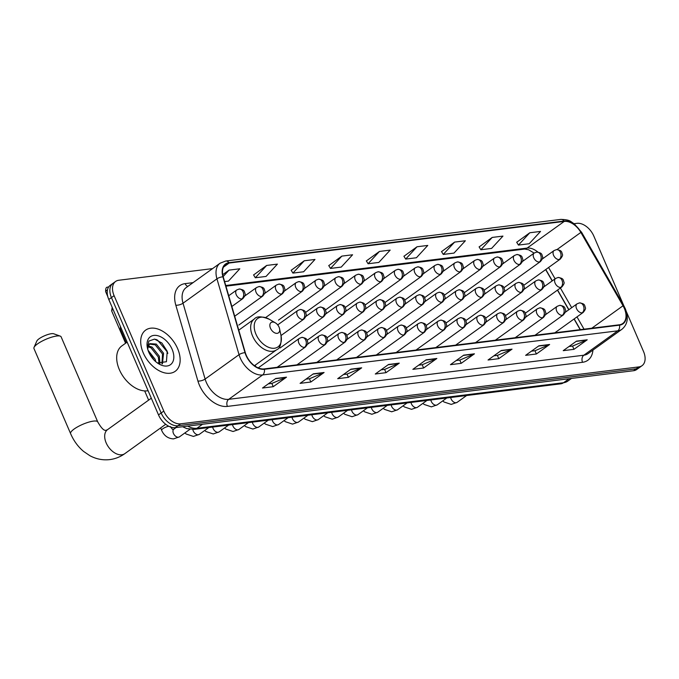 <?xml version="1.0" encoding="UTF-8"?>
<svg xmlns="http://www.w3.org/2000/svg" width="679" height="679" viewBox="0 0 679 679"><rect width="100%" height="100%" fill="white"/><g stroke="black" fill="none" stroke-linecap="round" stroke-linejoin="round"><path stroke-width="1.02" d="M580.18 329.663L574.044 318.994M568.756 309.794L557.451 290.128M552.163 280.928L545.653 269.605M255.448 366.405A27.983 17.764 54.3 0 0 255.363 365.056M212.586 268.604L118.774 280.257A15.838 10.058 54.3 0 0 115.591 281.471L110.287 285.282A15.838 10.058 54.3 0 0 108.793 299.481L158.504 414.903A15.838 10.058 54.3 0 0 175.301 427.643L633.549 370.717A15.838 10.058 54.3 0 0 636.724 369.503L639.38 367.602A15.838 10.058 54.3 0 1 636.198 368.807A15.838 10.058 54.3 0 0 639.38 367.602L642.028 365.692A15.838 10.058 54.3 0 0 643.522 351.493L626.369 311.653M115.591 281.471A15.838 10.058 54.3 0 0 114.097 295.671L163.8 411.092A15.838 10.058 54.3 0 0 180.606 423.832L177.957 425.733L636.198 368.807L177.957 425.733A15.838 10.058 54.3 0 1 161.152 412.993A15.838 10.058 54.3 0 0 177.957 425.733L175.301 427.643M114.097 295.671L111.441 297.572L161.152 412.993L111.441 297.572A15.838 10.058 54.3 0 1 112.943 283.381A15.838 10.058 54.3 0 0 111.441 297.572L108.793 299.481M177.609 348.582A25.344 16.084 54.3 0 0 145.637 330.13A25.344 16.084 54.3 0 0 143.244 352.851A25.344 16.084 54.3 0 0 175.216 371.294A25.344 16.084 54.3 0 0 177.609 348.582A25.344 16.084 54.3 0 0 145.637 330.13A25.344 16.084 54.3 0 0 143.244 352.851A25.344 16.084 54.3 0 0 175.216 371.294A25.344 16.084 54.3 0 0 177.609 348.582M624.324 308.359A16.899 10.728 -125.7 0 1 622.728 323.501A16.899 10.728 -125.7 0 1 619.333 324.791L264.199 368.909A16.899 10.728 -125.7 0 1 245.323 352.69L223.23 276.845A16.899 10.728 -125.7 0 1 225.776 264.326A16.899 10.728 -125.7 0 1 229.171 263.036L564.241 221.413A16.899 10.728 -125.7 0 1 580.859 232.422L623.025 305.771A16.899 10.728 -125.7 0 1 624.324 308.359M624.612 308.325A17.314 10.991 54.3 0 0 623.28 305.669L581.114 232.32A17.314 10.991 54.3 0 0 564.079 221.04L229.01 262.663A17.314 10.991 54.3 0 0 222.924 276.811L245.017 352.664A17.314 10.991 54.3 0 0 264.36 369.291L619.494 325.173A17.314 10.991 54.3 0 0 624.612 308.325M275.75 378.5L262.501 388.023L273.238 386.691L286.496 377.168L275.75 378.5M268.298 383.856L271.914 383.406L286.012 377.439A4.227 3.081 -97.1 0 0 286.496 377.168M271.829 383.414L273.238 386.691M313.342 373.832L300.093 383.355L310.829 382.022L324.087 372.499L313.342 373.832M305.889 379.188L309.505 378.738L323.603 372.771A4.227 3.081 -97.1 0 0 324.087 372.499M309.42 378.746L310.829 382.022M350.933 369.164L337.684 378.687L348.42 377.346L361.678 367.823L350.933 369.164M343.481 374.511L347.096 374.07L361.194 368.103A4.227 3.081 -97.1 0 0 361.678 367.823M347.011 374.078L348.42 377.346M388.524 364.487L375.275 374.01L386.012 372.678L399.269 363.155L388.524 364.487M381.072 369.843L384.687 369.393L398.777 363.426A4.227 3.081 -97.1 0 0 399.269 363.155M384.603 369.41L386.012 372.678M576.479 341.147L563.222 350.661L573.959 349.329L587.216 339.806L576.479 341.147M569.027 346.494L572.635 346.052L586.732 340.086A4.227 3.081 -97.1 0 0 587.216 339.806M572.55 346.061L573.959 349.329M538.888 345.815L525.631 355.338L536.376 353.997L549.625 344.482L538.888 345.815M531.436 351.17L535.044 350.72L549.141 344.754A4.227 3.081 -97.1 0 0 549.625 344.482M534.959 350.729L536.376 353.997M501.297 350.483L488.04 360.006L498.785 358.673L512.034 349.15L501.297 350.483M493.845 355.838L497.452 355.389L511.55 349.422A4.227 3.081 -97.1 0 0 512.034 349.15M497.376 355.397L498.785 358.673M463.706 355.151L450.449 364.674L461.194 363.341L474.443 353.818L463.706 355.151M456.254 360.507L459.87 360.057L473.959 354.09A4.227 3.081 -97.1 0 0 474.443 353.818M459.785 360.065L461.194 363.341M426.115 359.819L412.857 369.342L423.603 368.01L436.852 358.487L426.115 359.819M418.663 365.175L422.279 364.725L436.368 358.758A4.227 3.081 -97.1 0 0 436.852 358.487M422.194 364.733L423.603 368.01M180.606 423.832L638.846 366.906A15.838 10.058 54.3 0 0 642.028 365.692M623.806 305.703L593.819 236.08A15.838 10.058 54.3 0 0 577.014 223.332L574.128 223.697M304.26 260.778L292.904 273.102L303.64 271.761L314.997 259.446L304.26 260.778L291.181 270.276M266.669 265.447L255.312 277.77L266.049 276.438L277.405 264.114L266.669 265.447L253.59 274.953M224.613 281.581L228.458 281.106L239.814 268.782L229.078 270.115L222.729 274.681M417.025 246.766L405.669 259.089L416.414 257.757L427.77 245.433L417.025 246.766L403.954 256.272M454.616 242.097L443.26 254.421L454.005 253.089L465.361 240.765L454.616 242.097L441.545 251.603M492.207 237.429L480.851 249.753L491.588 248.421L502.952 236.097L492.207 237.429L479.128 246.935M529.798 232.761L518.442 245.085L529.179 243.744L540.543 231.429L529.798 232.761L516.719 242.259M341.851 256.11L330.495 268.434L341.231 267.093L352.588 254.778L341.851 256.11L328.772 265.608M379.442 251.442L368.077 263.758L378.823 262.425L390.179 250.101L379.442 251.442L366.363 260.94M368.077 263.758L366.321 260.863M405.669 259.089L403.903 256.195M443.26 254.421L441.494 251.527M480.851 249.753L479.085 246.859M518.442 245.085L516.677 242.191M330.495 268.434L328.729 265.54M292.904 273.102L291.138 270.208M255.312 277.77L253.547 274.876M229.078 270.115L223.153 276.548M34.035 347.41L36.836 341.028A9.506 2.402 -23.3 0 1 42.633 336.665A9.506 2.402 -23.3 0 1 51.468 333.686A9.506 2.402 -23.3 0 1 53.683 333.771L60.244 336.122A14.785 3.735 156.7 0 0 56.807 336.003A14.785 3.735 156.7 0 0 43.049 340.629A14.785 3.735 156.7 0 0 34.035 347.41A14.785 3.735 156.7 0 0 33.95 348.514L70.608 433.626A14.785 3.735 -23.3 0 1 78.043 426.607A14.785 3.735 -23.3 0 1 93.464 421.107A14.785 3.735 -23.3 0 1 97.759 421.931C101.358 428.237 104.15 431.012 106.145 430.257L107.562 429.637A14.785 9.387 -125.7 0 0 106.162 442.886A14.785 9.387 -125.7 0 0 121.847 454.777A14.785 9.387 -125.7 0 0 124.817 453.648C120.268 456.908 115.26 458.894 109.794 459.598C102.843 460.396 96.214 459.097 89.908 455.711L83.627 451.45C78.026 446.731 73.688 440.79 70.608 433.626M270.48 328.237A6.34 4.023 54.3 0 0 276.591 333.355A6.34 4.023 54.3 0 0 279.561 328.712A6.34 4.023 54.3 0 0 279.069 327.168A6.34 4.023 54.3 0 0 275.343 322.839A6.34 4.023 54.3 0 0 270.666 322.924A6.34 4.023 54.3 0 0 270.48 328.237M97.759 421.931L61.11 336.818A14.785 3.735 156.7 0 0 60.244 336.122M126.235 342.776L120.421 329.273A4.753 1.205 -23.3 0 1 120.395 329.145A4.753 1.205 -23.3 0 1 121.134 328.127M127.151 342.114L121.83 345.934A26.396 16.754 54.3 0 0 119.334 369.597A26.396 16.754 54.3 0 0 148.09 390.722M148.014 350.211L155.16 359.31L155.814 361.737M148.811 352.282L154.141 360.176M148.226 345.917L152.071 347.096L159.37 356.28L159.913 363.766M148.022 346.757L151.018 347.852L158.317 357.044L159.064 363.571M147.784 349.447L147.98 347.054A11.933 7.571 54.3 0 0 147.869 349.753M147.98 347.054L149.804 343.65L156.272 344.075L163.571 353.258L162.4 363.876M149.304 344.075L155.219 344.83L162.519 354.014L161.95 363.919M172.101 349.261A17.213 10.923 54.3 0 0 155.491 335.358A17.213 10.923 54.3 0 0 147.411 347.979A17.213 10.923 54.3 0 0 148.76 352.163A17.213 10.923 54.3 0 0 158.869 363.919A17.213 10.923 54.3 0 0 171.592 363.689A17.213 10.923 54.3 0 0 172.101 349.261M157.375 362.951L166.431 361.729L167.212 351.264L161.899 343.022L154.557 339.093L148.871 341.062L147.436 347.877M155.805 339.356L157.621 340.187L167.348 352.011L167.823 353.419M187.659 426.106A21.117 13.402 54.3 0 0 196.944 428.262L563.536 382.727A21.117 13.402 54.3 0 0 567.78 381.106L560.803 383.822L194.202 429.357A10.558 7.715 82.9 0 0 196.944 428.262L202.52 424.256M569.112 378.721L563.536 382.727A10.558 7.715 82.9 0 1 560.803 383.822M633.549 370.717L638.846 366.906M158.504 414.903L163.8 411.092M592.928 350.109A26.396 16.754 -125.7 0 1 582.548 362.289L227.406 406.398A5.279 3.853 82.9 0 1 228.704 399.328L583.838 355.21A21.117 13.402 54.3 0 0 588.082 353.598L622.006 329.222A21.117 13.402 -125.7 0 1 617.771 330.834A5.279 3.853 -97.1 0 0 619.494 325.173M227.406 406.398A26.396 16.754 -125.7 0 1 199.405 385.163A26.396 16.754 -125.7 0 1 197.92 381.055L175.827 305.211A26.396 16.754 -125.7 0 1 185.112 283.635L193.04 282.651M206.297 382.345A21.117 13.402 54.3 0 0 228.704 399.328L262.629 374.952A21.117 13.402 -125.7 0 1 239.042 354.676L216.949 278.831A21.117 13.402 -125.7 0 1 220.132 263.18L186.207 287.565A21.117 13.402 54.3 0 0 183.024 303.207L205.109 379.052A21.117 13.402 54.3 0 0 206.297 382.345M622.006 329.222C627.693 324.375 628.779 317.517 625.274 308.648L623.789 305.677A5.279 0.645 150.1 0 0 623.28 305.669M623.789 305.677L581.623 232.32L574.188 223.739C570.368 221.727 570.861 219.69 560.812 219.402A5.279 3.853 82.9 0 1 564.079 221.04M229.01 262.663A5.279 3.853 -97.1 0 0 225.742 261.025L220.132 263.18M222.924 276.811A5.279 1.986 163.8 0 0 216.949 278.831L183.024 303.207A5.279 1.986 -16.2 0 1 175.827 305.211M581.623 232.32A5.279 0.645 150.1 0 0 581.114 232.32M245.017 352.664A5.279 1.986 163.8 0 0 239.042 354.676L205.109 379.052A5.279 1.986 -16.2 0 1 197.92 381.055M264.36 369.291A5.279 3.853 82.9 0 1 262.629 374.952L617.771 330.834L583.838 355.21A5.279 3.853 82.9 0 0 582.548 362.289M187.845 286.385A5.279 3.853 82.9 0 1 185.112 283.635M229.171 263.036L223.476 267.136M623.025 305.771L591.791 328.22M580.859 232.422L556.992 249.566M584.042 329.179L576.98 316.889M571.693 307.689L560.387 288.023M555.099 278.823L548.59 267.501M543.285 258.3A16.899 10.728 54.3 0 0 542.589 257.248M537.861 252.062A16.899 10.728 54.3 0 0 527.125 248.081L225.759 285.511M564.241 221.413L527.125 248.081A9.506 6.943 82.9 0 1 524.663 249.066L225.946 286.173M425.758 360.082L436.368 358.758M463.35 355.406L473.959 354.09M500.941 350.737L511.55 349.422M538.523 346.069L549.141 344.754M576.115 341.401L586.732 340.086M388.167 364.75L398.777 363.426M350.576 369.418L361.194 368.103M312.985 374.087L323.603 372.771M275.394 378.755L286.012 377.439M238.762 330.172L254.353 318.969C256.721 316.024 261.729 316.142 269.376 319.317A17.459 11.085 54.3 0 0 256.467 319.554A17.459 11.085 54.3 0 0 255.949 334.195A17.459 11.085 54.3 0 0 272.797 348.293A17.459 11.085 54.3 0 0 280.996 335.494L279.561 328.712M254.353 318.969A19.012 12.069 54.3 0 0 252.563 336.003A19.012 12.069 54.3 0 0 276.54 349.838C280.087 348.539 281.573 343.761 280.996 335.494M582.124 312.841A5.279 3.353 54.3 0 0 583.185 312.433C585.188 309.98 585.909 308.368 585.349 307.604C584.483 305.185 585.179 303.751 579.45 302.902A5.279 3.853 82.9 0 1 583.414 305.762A5.279 3.853 -97.1 0 1 582.124 312.841A5.279 3.353 54.3 0 1 576.522 308.589A5.279 3.353 54.3 0 1 577.023 303.861L579.45 302.902M450.678 397.495A4.753 3.013 54.3 0 0 451.094 398.913A4.753 3.013 54.3 0 0 455.932 402.757A4.753 3.013 54.3 0 0 457.094 402.375L451.212 404.404L443.998 401.985L442.742 400.899M562.288 315.302A5.279 3.353 54.3 0 0 563.349 314.895C565.352 312.442 566.082 310.829 565.522 310.065C564.648 307.646 565.344 306.212 559.615 305.372A5.279 3.853 82.9 0 1 563.578 308.232A5.279 3.853 -97.1 0 1 562.288 315.302A5.279 3.353 54.3 0 1 556.687 311.05A5.279 3.353 54.3 0 1 557.187 306.322L559.615 305.372M430.842 399.965A4.753 3.013 54.3 0 0 431.267 401.382A4.753 3.013 54.3 0 0 436.096 405.219A4.753 3.013 54.3 0 0 437.259 404.837L431.377 406.865L424.171 404.446L422.915 403.36M542.453 317.764A5.279 3.353 54.3 0 0 543.514 317.365C545.526 314.903 546.247 313.299 545.687 312.535C544.813 310.116 545.509 308.673 539.78 307.833A5.279 3.853 82.9 0 1 543.752 310.693A5.279 3.853 -97.1 0 1 542.453 317.764A5.279 3.353 54.3 0 1 536.851 313.52A5.279 3.353 54.3 0 1 537.352 308.784L539.78 307.833M411.007 402.426A4.753 3.013 54.3 0 0 411.432 403.844A4.753 3.013 54.3 0 0 416.269 407.68A4.753 3.013 54.3 0 0 417.424 407.298L411.542 409.327L404.336 406.916L403.08 405.821M522.618 320.225A5.279 3.353 54.3 0 0 523.679 319.826C525.69 317.373 526.412 315.76 525.852 314.997C524.986 312.578 525.682 311.143 519.953 310.295A5.279 3.853 82.9 0 1 523.916 313.155A5.279 3.853 -97.1 0 1 522.618 320.225A5.279 3.353 54.3 0 1 517.025 315.981A5.279 3.353 54.3 0 1 517.517 311.245L519.953 310.295M391.18 404.888A4.753 3.013 54.3 0 0 391.596 406.305A4.753 3.013 54.3 0 0 396.434 410.15A4.753 3.013 54.3 0 0 397.588 409.768L391.715 411.788L384.501 409.378L383.245 408.291M502.791 322.695A5.279 3.353 54.3 0 0 503.852 322.287C505.855 319.834 506.576 318.222 506.016 317.458C505.151 315.039 505.847 313.605 500.117 312.764A5.279 3.853 82.9 0 1 504.081 315.616A5.279 3.853 -97.1 0 1 502.791 322.695A5.279 3.353 54.3 0 1 497.189 318.443A5.279 3.353 54.3 0 1 497.69 313.715L500.117 312.764M371.345 407.358A4.753 3.013 54.3 0 0 371.761 408.766A4.753 3.013 54.3 0 0 376.599 412.611A4.753 3.013 54.3 0 0 377.762 412.229L371.88 414.258L364.665 411.839L363.409 410.753M482.956 325.156A5.279 3.353 54.3 0 0 484.017 324.749C486.02 322.296 486.75 320.692 486.189 319.928C485.315 317.5 486.011 316.066 480.282 315.226A5.279 3.853 82.9 0 1 484.246 318.086A5.279 3.853 -97.1 0 1 482.956 325.156A5.279 3.353 54.3 0 1 477.354 320.912A5.279 3.353 54.3 0 1 477.855 316.176L480.282 315.226M351.51 409.819A4.753 3.013 54.3 0 0 351.934 411.236A4.753 3.013 54.3 0 0 356.764 415.073A4.753 3.013 54.3 0 0 357.926 414.691L352.045 416.719L344.839 414.3L343.582 413.214M463.12 327.618A5.279 3.353 54.3 0 0 464.181 327.219C466.184 324.757 466.914 323.153 466.354 322.389C465.48 319.97 466.176 318.527 460.447 317.687A5.279 3.853 82.9 0 1 464.411 320.547A5.279 3.853 -97.1 0 1 463.12 327.618A5.279 3.353 54.3 0 1 457.519 323.374A5.279 3.353 54.3 0 1 458.019 318.638L460.447 317.687M331.675 412.28A4.753 3.013 54.3 0 0 332.099 413.698A4.753 3.013 54.3 0 0 336.928 417.534A4.753 3.013 54.3 0 0 338.091 417.161L332.209 419.181L325.003 416.77L323.747 415.675M443.285 330.087A5.279 3.353 54.3 0 0 444.346 329.68C446.358 327.227 447.079 325.614 446.519 324.851C445.653 322.432 446.349 320.997 440.62 320.149A5.279 3.853 82.9 0 1 444.584 323.009A5.279 3.853 -97.1 0 1 443.285 330.087A5.279 3.353 54.3 0 1 437.683 325.835A5.279 3.353 54.3 0 1 438.184 321.099L440.62 320.149M311.848 414.742A4.753 3.013 54.3 0 0 312.264 416.159A4.753 3.013 54.3 0 0 317.101 420.004A4.753 3.013 54.3 0 0 318.256 419.622L312.382 421.651L305.168 419.232L303.912 418.145M423.458 332.549A5.279 3.353 54.3 0 0 424.511 332.141C426.522 329.688 427.244 328.076 426.684 327.312C425.818 324.893 426.514 323.459 420.785 322.618A5.279 3.853 82.9 0 1 424.748 325.479A5.279 3.853 -97.1 0 1 423.458 332.549A5.279 3.353 54.3 0 1 417.857 328.297A5.279 3.353 54.3 0 1 418.357 323.569L420.785 322.618M292.012 417.212A4.753 3.013 54.3 0 0 292.428 418.629A4.753 3.013 54.3 0 0 297.266 422.465A4.753 3.013 54.3 0 0 298.429 422.083L292.547 424.112L285.333 421.693L284.077 420.607M403.623 335.01A5.279 3.353 54.3 0 0 404.684 334.611C406.687 332.15 407.408 330.546 406.857 329.782C405.983 327.363 406.679 325.92 400.95 325.08A5.279 3.853 82.9 0 1 404.913 327.94A5.279 3.853 -97.1 0 1 403.623 335.01A5.279 3.353 54.3 0 1 398.021 330.766A5.279 3.353 54.3 0 1 398.522 326.03L400.95 325.08M272.177 419.673A4.753 3.013 54.3 0 0 272.602 421.09A4.753 3.013 54.3 0 0 277.431 424.927A4.753 3.013 54.3 0 0 278.594 424.545L272.712 426.573L265.506 424.163L264.241 423.068M383.788 337.471A5.279 3.353 54.3 0 0 384.849 337.073C386.852 334.62 387.582 333.007 387.022 332.243C386.147 329.824 386.843 328.39 381.114 327.541A5.279 3.853 82.9 0 1 385.078 330.401A5.279 3.853 -97.1 0 1 383.788 337.471A5.279 3.353 54.3 0 1 378.186 333.228A5.279 3.353 54.3 0 1 378.687 328.492L381.114 327.541M252.342 422.134A4.753 3.013 54.3 0 0 252.766 423.552A4.753 3.013 54.3 0 0 257.596 427.397A4.753 3.013 54.3 0 0 258.758 427.015L252.877 429.035L245.671 426.624L244.415 425.538M363.952 339.941A5.279 3.353 54.3 0 0 365.013 339.534C367.025 337.081 367.746 335.468 367.186 334.705C366.321 332.286 367.008 330.851 361.287 330.011A5.279 3.853 82.9 0 1 365.251 332.863A5.279 3.853 -97.1 0 1 363.952 339.941A5.279 3.353 54.3 0 1 358.351 335.689A5.279 3.353 54.3 0 1 358.851 330.962L361.287 330.011M232.515 424.604A4.753 3.013 54.3 0 0 232.931 426.013A4.753 3.013 54.3 0 0 237.769 429.858A4.753 3.013 54.3 0 0 238.923 429.476L233.05 431.505L225.835 429.086L224.579 427.999M344.126 342.403A5.279 3.353 54.3 0 0 345.178 341.995C347.19 339.542 347.911 337.938 347.351 337.174C346.485 334.747 347.181 333.313 341.452 332.472A5.279 3.853 82.9 0 1 345.416 335.333A5.279 3.853 -97.1 0 1 344.126 342.403A5.279 3.353 54.3 0 1 338.524 338.159A5.279 3.353 54.3 0 1 339.016 333.423L341.452 332.472M212.68 427.066A4.753 3.013 54.3 0 0 213.096 428.483A4.753 3.013 54.3 0 0 217.934 432.319A4.753 3.013 54.3 0 0 219.096 431.937L213.214 433.966L206 431.547L204.744 430.461M324.29 344.864A5.279 3.353 54.3 0 0 325.351 344.465C327.354 342.004 328.076 340.4 327.516 339.636C326.65 337.217 327.346 335.774 321.617 334.934A5.279 3.853 82.9 0 1 325.581 337.794A5.279 3.853 -97.1 0 1 324.29 344.864A5.279 3.353 54.3 0 1 318.689 340.62A5.279 3.353 54.3 0 1 319.189 335.884L321.617 334.934M192.836 429.468A4.753 3.013 54.3 0 0 193.26 430.944A4.753 3.013 54.3 0 0 198.098 434.781A4.753 3.013 54.3 0 0 199.261 434.407L193.379 436.427L186.165 434.017L184.909 432.922M304.455 347.334A5.279 3.353 54.3 0 0 305.516 346.927C307.519 344.474 308.249 342.861 307.689 342.097C306.815 339.678 307.511 338.244 301.782 337.395A5.279 3.853 82.9 0 1 305.745 340.255A5.279 3.853 -97.1 0 1 304.455 347.334A5.279 3.353 54.3 0 1 298.853 343.082A5.279 3.353 54.3 0 1 299.354 338.346L301.782 337.395M170.353 426.505C172.05 429.069 173.018 430.028 173.247 429.391L173.883 429.145A4.753 3.013 54.3 0 0 173.434 433.406A4.753 3.013 54.3 0 0 178.263 437.251A4.753 3.013 54.3 0 0 179.426 436.869L173.544 438.897C167.959 438.566 163.978 435.689 161.619 430.265A4.753 1.205 -23.3 0 1 163.911 428.067A4.753 1.205 -23.3 0 1 168.799 426.268M125.581 343.243L111.653 310.897A3.429 0.866 -23.3 0 1 113.079 309.437M560.727 287.421A5.279 3.353 54.3 0 0 561.788 287.013C563.791 284.56 564.521 282.948 563.96 282.184C563.086 279.765 563.782 278.331 558.053 277.49A5.279 3.853 82.9 0 1 562.017 280.342A5.279 3.853 -97.1 0 1 560.727 287.421A5.279 3.353 54.3 0 1 555.125 283.168A5.279 3.353 54.3 0 1 555.626 278.441L558.053 277.49M540.891 289.882A5.279 3.353 54.3 0 0 541.952 289.475C543.964 287.022 544.685 285.418 544.125 284.654C543.259 282.235 543.947 280.792 538.226 279.952A5.279 3.853 82.9 0 1 542.19 282.812A5.279 3.853 -97.1 0 1 540.891 289.882A5.279 3.353 54.3 0 1 535.29 285.638A5.279 3.353 54.3 0 1 535.79 280.902L538.226 279.952M521.065 292.343A5.279 3.353 54.3 0 0 522.117 291.945C524.129 289.492 524.85 287.879 524.29 287.115C523.424 284.696 524.12 283.262 518.391 282.413A5.279 3.853 82.9 0 1 522.355 285.273A5.279 3.853 -97.1 0 1 521.065 292.343A5.279 3.353 54.3 0 1 515.463 288.1A5.279 3.353 54.3 0 1 515.955 283.364L518.391 282.413M501.229 294.813A5.279 3.353 54.3 0 0 502.29 294.406C504.293 291.953 505.015 290.34 504.463 289.577C503.589 287.158 504.285 285.723 498.556 284.874A5.279 3.853 82.9 0 1 502.519 287.735A5.279 3.853 -97.1 0 1 501.229 294.813A5.279 3.353 54.3 0 1 495.628 290.561A5.279 3.353 54.3 0 1 496.128 285.834L498.556 284.874M481.394 297.275A5.279 3.353 54.3 0 0 482.455 296.867C484.458 294.414 485.188 292.81 484.628 292.038C483.754 289.619 484.45 288.185 478.72 287.344A5.279 3.853 82.9 0 1 482.684 290.205A5.279 3.853 -97.1 0 1 481.394 297.275A5.279 3.353 54.3 0 1 475.792 293.031A5.279 3.353 54.3 0 1 476.293 288.295L478.72 287.344M461.559 299.736A5.279 3.353 54.3 0 0 462.62 299.337C464.631 296.876 465.353 295.272 464.792 294.508C463.927 292.089 464.614 290.646 458.885 289.806A5.279 3.853 82.9 0 1 462.857 292.666A5.279 3.853 -97.1 0 1 461.559 299.736A5.279 3.353 54.3 0 1 455.957 295.492A5.279 3.353 54.3 0 1 456.458 290.756L458.885 289.806M441.723 302.197A5.279 3.353 54.3 0 0 442.784 301.799C444.796 299.346 445.517 297.733 444.957 296.969C444.091 294.55 444.787 293.116 439.058 292.267A5.279 3.853 82.9 0 1 443.022 295.127A5.279 3.853 -97.1 0 1 441.723 302.197A5.279 3.353 54.3 0 1 436.13 297.954A5.279 3.353 54.3 0 1 436.622 293.218L439.058 292.267M421.897 304.667A5.279 3.353 54.3 0 0 422.958 304.26C424.961 301.807 425.682 300.194 425.122 299.431C424.256 297.012 424.952 295.577 419.223 294.737A5.279 3.853 82.9 0 1 423.187 297.589A5.279 3.853 -97.1 0 1 421.897 304.667A5.279 3.353 54.3 0 1 416.295 300.415A5.279 3.353 54.3 0 1 416.796 295.688L419.223 294.737M402.061 307.129A5.279 3.353 54.3 0 0 403.122 306.721C405.125 304.268 405.855 302.664 405.295 301.9C404.421 299.481 405.117 298.039 399.388 297.198A5.279 3.853 82.9 0 1 403.351 300.059A5.279 3.853 -97.1 0 1 402.061 307.129A5.279 3.353 54.3 0 1 396.46 302.885A5.279 3.353 54.3 0 1 396.96 298.149L399.388 297.198M382.226 309.59A5.279 3.353 54.3 0 0 383.287 309.191C385.299 306.738 386.02 305.126 385.46 304.362C384.586 301.943 385.282 300.508 379.553 299.66A5.279 3.853 82.9 0 1 383.525 302.52A5.279 3.853 -97.1 0 1 382.226 309.59A5.279 3.353 54.3 0 1 376.624 305.346A5.279 3.353 54.3 0 1 377.125 300.61L379.553 299.66M362.391 312.06A5.279 3.353 54.3 0 0 363.452 311.653C365.463 309.2 366.185 307.587 365.625 306.823C364.759 304.404 365.455 302.97 359.726 302.121A5.279 3.853 82.9 0 1 363.689 304.981A5.279 3.853 -97.1 0 1 362.391 312.06A5.279 3.353 54.3 0 1 356.798 307.808A5.279 3.353 54.3 0 1 357.29 303.08L359.726 302.121M342.564 314.521A5.279 3.353 54.3 0 0 343.625 314.114C345.628 311.661 346.349 310.057 345.789 309.284C344.924 306.866 345.619 305.431 339.89 304.591A5.279 3.853 82.9 0 1 343.854 307.451A5.279 3.853 -97.1 0 1 342.564 314.521A5.279 3.353 54.3 0 1 336.962 310.278A5.279 3.353 54.3 0 1 337.463 305.542L339.89 304.591M322.729 316.983A5.279 3.353 54.3 0 0 323.79 316.584C325.793 314.122 326.523 312.518 325.962 311.754C325.088 309.335 325.784 307.893 320.055 307.052A5.279 3.853 82.9 0 1 324.019 309.913A5.279 3.853 -97.1 0 1 322.729 316.983A5.279 3.353 54.3 0 1 317.127 312.739A5.279 3.353 54.3 0 1 317.628 308.003L320.055 307.052M302.893 319.444A5.279 3.353 54.3 0 0 303.954 319.045C305.957 316.592 306.687 314.98 306.127 314.216C305.253 311.797 305.949 310.362 300.22 309.514A5.279 3.853 82.9 0 1 304.184 312.374A5.279 3.853 -97.1 0 1 302.893 319.444A5.279 3.353 54.3 0 1 297.292 315.2A5.279 3.353 54.3 0 1 297.792 310.464L300.22 309.514M559.165 259.539A5.279 3.353 54.3 0 0 560.226 259.132C562.237 256.679 562.959 255.066 562.399 254.302C561.525 251.884 562.22 250.449 556.491 249.609A5.279 3.853 82.9 0 1 560.464 252.461A5.279 3.853 -97.1 0 1 559.165 259.539A5.279 3.353 54.3 0 1 553.563 255.287A5.279 3.353 54.3 0 1 554.064 250.559L556.491 249.609M539.33 262.001A5.279 3.353 54.3 0 0 540.391 261.593C542.402 259.14 543.124 257.536 542.563 256.772C541.698 254.353 542.394 252.911 536.665 252.07A5.279 3.853 82.9 0 1 540.628 254.931A5.279 3.853 -97.1 0 1 539.33 262.001A5.279 3.353 54.3 0 1 533.736 257.757A5.279 3.353 54.3 0 1 534.229 253.021L536.665 252.07M519.503 264.462A5.279 3.353 54.3 0 0 520.564 264.063C522.567 261.61 523.288 259.998 522.728 259.234C521.862 256.815 522.558 255.38 516.829 254.532A5.279 3.853 82.9 0 1 520.793 257.392A5.279 3.853 -97.1 0 1 519.503 264.462A5.279 3.353 54.3 0 1 513.901 260.218A5.279 3.353 54.3 0 1 514.402 255.482L516.829 254.532M499.668 266.932A5.279 3.353 54.3 0 0 500.729 266.524C502.732 264.072 503.462 262.459 502.901 261.695C502.027 259.276 502.723 257.842 496.994 256.993A5.279 3.853 82.9 0 1 500.958 259.853A5.279 3.853 -97.1 0 1 499.668 266.932A5.279 3.353 54.3 0 1 494.066 262.68A5.279 3.353 54.3 0 1 494.567 257.952L496.994 256.993M479.832 269.393A5.279 3.353 54.3 0 0 480.893 268.986C482.905 266.533 483.626 264.929 483.066 264.156C482.192 261.738 482.888 260.303 477.159 259.463A5.279 3.853 82.9 0 1 481.122 262.323A5.279 3.853 -97.1 0 1 479.832 269.393A5.279 3.353 54.3 0 1 474.231 265.141A5.279 3.353 54.3 0 1 474.731 260.413L477.159 259.463M459.997 271.855A5.279 3.353 54.3 0 0 461.058 271.456C463.07 268.994 463.791 267.39 463.231 266.626C462.365 264.207 463.061 262.765 457.332 261.924A5.279 3.853 82.9 0 1 461.296 264.785A5.279 3.853 -97.1 0 1 459.997 271.855A5.279 3.353 54.3 0 1 454.404 267.611A5.279 3.353 54.3 0 1 454.896 262.875L457.332 261.924M440.17 274.316A5.279 3.353 54.3 0 0 441.231 273.917C443.234 271.464 443.956 269.852 443.395 269.088C442.53 266.669 443.226 265.234 437.497 264.386A5.279 3.853 82.9 0 1 441.46 267.246A5.279 3.853 -97.1 0 1 440.17 274.316A5.279 3.353 54.3 0 1 434.568 270.072A5.279 3.353 54.3 0 1 435.069 265.336L437.497 264.386M420.335 276.786A5.279 3.353 54.3 0 0 421.396 276.378C423.399 273.926 424.12 272.313 423.569 271.549C422.694 269.13 423.39 267.696 417.661 266.855A5.279 3.853 82.9 0 1 421.625 269.707A5.279 3.853 -97.1 0 1 420.335 276.786A5.279 3.353 54.3 0 1 414.733 272.534A5.279 3.353 54.3 0 1 415.234 267.806L417.661 266.855M400.5 279.247A5.279 3.353 54.3 0 0 401.561 278.84C403.564 276.387 404.294 274.783 403.733 274.019C402.859 271.6 403.555 270.157 397.826 269.317A5.279 3.853 82.9 0 1 401.79 272.177A5.279 3.853 -97.1 0 1 400.5 279.247A5.279 3.353 54.3 0 1 394.898 275.003A5.279 3.353 54.3 0 1 395.399 270.267L397.826 269.317M380.664 281.709A5.279 3.353 54.3 0 0 381.725 281.31C383.737 278.857 384.458 277.244 383.898 276.48C383.032 274.061 383.72 272.627 377.999 271.778A5.279 3.853 82.9 0 1 381.963 274.639A5.279 3.853 -97.1 0 1 380.664 281.709A5.279 3.353 54.3 0 1 375.063 277.465A5.279 3.353 54.3 0 1 375.563 272.729L377.999 271.778M360.838 284.178A5.279 3.353 54.3 0 0 361.89 283.771C363.902 281.318 364.623 279.706 364.063 278.942C363.197 276.523 363.893 275.088 358.164 274.24A5.279 3.853 82.9 0 1 362.128 277.1A5.279 3.853 -97.1 0 1 360.838 284.178A5.279 3.353 54.3 0 1 355.236 279.926A5.279 3.353 54.3 0 1 355.728 275.199L358.164 274.24M341.002 286.64A5.279 3.353 54.3 0 0 342.063 286.232C344.066 283.78 344.788 282.167 344.236 281.403C343.362 278.984 344.058 277.55 338.329 276.709A5.279 3.853 82.9 0 1 342.292 279.57A5.279 3.853 -97.1 0 1 341.002 286.64A5.279 3.353 54.3 0 1 335.401 282.388A5.279 3.353 54.3 0 1 335.901 277.66L338.329 276.709M321.167 289.101A5.279 3.353 54.3 0 0 322.228 288.702C324.231 286.241 324.961 284.637 324.401 283.873C323.527 281.454 324.223 280.011 318.493 279.171A5.279 3.853 82.9 0 1 322.457 282.031A5.279 3.853 -97.1 0 1 321.167 289.101A5.279 3.353 54.3 0 1 315.565 284.857A5.279 3.353 54.3 0 1 316.066 280.121L318.493 279.171M301.332 291.563A5.279 3.353 54.3 0 0 302.393 291.164C304.404 288.711 305.126 287.098 304.565 286.334C303.7 283.915 304.387 282.481 298.658 281.632A5.279 3.853 82.9 0 1 302.63 284.493A5.279 3.853 -97.1 0 1 301.332 291.563A5.279 3.353 54.3 0 1 295.73 287.319A5.279 3.353 54.3 0 1 296.231 282.583L298.658 281.632M281.496 294.032A5.279 3.353 54.3 0 0 282.557 293.625C284.569 291.172 285.29 289.56 284.73 288.796C283.864 286.377 284.56 284.942 278.831 284.102A5.279 3.853 82.9 0 1 282.795 286.954A5.279 3.853 -97.1 0 1 281.496 294.032A5.279 3.353 54.3 0 1 275.903 289.78A5.279 3.353 54.3 0 1 276.395 285.053L278.831 284.102M261.67 296.494A5.279 3.353 54.3 0 0 262.731 296.086C264.734 293.634 265.455 292.029 264.895 291.266C264.029 288.847 264.725 287.404 258.996 286.563A5.279 3.853 82.9 0 1 262.96 289.424A5.279 3.853 -97.1 0 1 261.67 296.494A5.279 3.353 54.3 0 1 256.068 292.25A5.279 3.353 54.3 0 1 256.569 287.514L258.996 286.563M241.834 298.955A5.279 3.353 54.3 0 0 242.895 298.556C244.898 296.103 245.628 294.491 245.068 293.727C244.194 291.308 244.89 289.865 239.161 289.025A5.279 3.853 82.9 0 1 243.124 291.885A5.279 3.853 -97.1 0 1 241.834 298.955A5.279 3.353 54.3 0 1 236.233 294.711A5.279 3.353 54.3 0 1 236.733 289.975L239.161 289.025M107.791 296.613L105.652 291.639A3.429 0.866 -23.3 0 1 107.435 289.975M567.78 381.106L571.523 378.424M182.609 426.735L186.759 428.602L194.202 429.357M560.812 219.402L225.742 261.025M534.118 253.097L528.551 249.745L524.663 249.066M580.358 329.638L574.179 318.901M568.892 309.692L557.586 290.035M552.299 280.826L545.789 269.504M165.693 424.282L124.817 453.648M254.455 365.709L276.54 349.838M275.343 322.839L269.376 319.317M151.307 398.208L107.562 429.637M466.634 395.517L457.094 402.375M554.819 332.812L583.185 312.433M565.268 312.298L577.023 303.861M446.807 397.979L437.259 404.837M534.984 335.273L563.349 314.895M545.432 314.759L557.187 306.322M426.972 400.44L417.424 407.298M515.157 337.735L543.514 317.365M525.605 317.229L537.352 308.784M407.137 402.91L397.588 409.768M495.322 340.204L523.679 319.826M505.77 319.69L517.517 311.245M387.302 405.371L377.762 412.229M475.487 342.666L503.852 322.287M485.935 322.152L497.69 313.715M367.475 407.833L357.926 414.691M455.651 345.127L484.017 324.749M466.1 324.621L477.855 316.176M347.64 410.303L338.091 417.161M435.825 347.589L464.181 327.219M446.273 327.083L458.019 318.638M327.804 412.764L318.256 419.622M415.989 350.058L444.346 329.68M426.437 329.544L438.184 321.099M307.969 415.225L298.429 422.083M396.154 352.52L424.511 332.141M406.602 332.006L418.357 323.569M288.142 417.687L278.594 424.545M376.319 354.981L404.684 334.611M386.767 334.475L398.522 326.03M268.307 420.157L258.758 427.015M356.483 357.451L384.849 337.073M366.94 336.937L378.687 328.492M248.472 422.618L238.923 429.476M336.657 359.912L365.013 339.534M347.105 339.398L358.851 330.962M228.636 425.079L219.096 431.937M316.821 362.374L345.178 341.995M327.27 341.868L339.016 333.423M208.801 427.549L199.261 434.407M296.986 364.835L325.351 344.465M307.434 344.329L319.189 335.884M189.925 429.323L179.426 436.869M277.151 367.305L305.516 346.927M161.619 430.265L160.617 427.931M148.642 400.126L144.669 390.909M176.124 427.541L173.883 429.145M258.232 367.899L299.354 338.346M111.653 310.897L112.179 307.332M525.334 313.206L561.788 287.013M543.879 286.877L555.626 278.441M505.507 315.667L541.952 289.475M524.044 289.347L535.79 280.902M485.672 318.128L522.117 291.945M504.208 291.809L515.955 283.364M465.836 320.598L502.29 294.406M484.373 294.27L496.128 285.834M446.001 323.06L482.455 296.867M464.546 296.74L476.293 288.295M426.174 325.521L462.62 299.337M444.711 299.201L456.458 290.756M406.339 327.982L442.784 301.799M424.876 301.663L436.622 293.218M386.504 330.452L422.958 304.26M405.04 304.124L416.796 295.688M366.668 332.914L403.122 306.721M385.205 306.594L396.96 298.149M346.842 335.375L383.287 309.191M365.378 309.055L377.125 300.61M327.006 337.845L363.452 311.653M345.543 311.517L357.29 303.08M307.171 340.306L343.625 314.114M325.708 313.987L337.463 305.542M280.054 348.004L323.79 316.584M305.873 316.448L317.628 308.003M281.004 335.536L303.954 319.045M277.694 324.91L297.792 310.464M523.781 285.324L560.226 259.132M542.317 258.996L554.064 250.559M503.945 287.786L540.391 261.593M522.482 261.466L534.229 253.021M484.11 290.247L520.564 264.063M502.647 263.927L514.402 255.482M464.275 292.717L500.729 266.524M482.811 266.389L494.567 257.952M444.439 295.178L480.893 268.986M462.985 268.859L474.731 260.413M424.613 297.64L461.058 271.456M443.149 271.32L454.896 262.875M404.777 300.101L441.231 273.917M423.314 273.781L435.069 265.336M384.942 302.571L421.396 276.378M403.479 276.243L415.234 267.806M365.107 305.032L401.561 278.84M383.652 278.713L395.399 270.267M345.28 307.494L381.725 281.31M363.817 281.174L375.563 272.729M325.445 309.964L361.89 283.771M343.981 283.635L355.728 275.199M305.609 312.425L342.063 286.232M324.146 286.105L335.901 277.66M278.492 320.123L322.228 288.702M304.319 288.567L316.066 280.121M265.591 317.602L302.393 291.164M284.484 291.028L296.231 282.583M238.821 325.054L282.557 293.625M264.649 293.489L276.395 285.053M234.705 316.227L262.731 296.086M244.813 295.959L256.569 287.514M231.862 306.475L242.895 298.556M120.404 326.429L120.395 329.145M105.652 291.639C105.466 285.562 107.919 287.769 108.377 286.877M228.73 295.721L236.733 289.975"/></g></svg>
